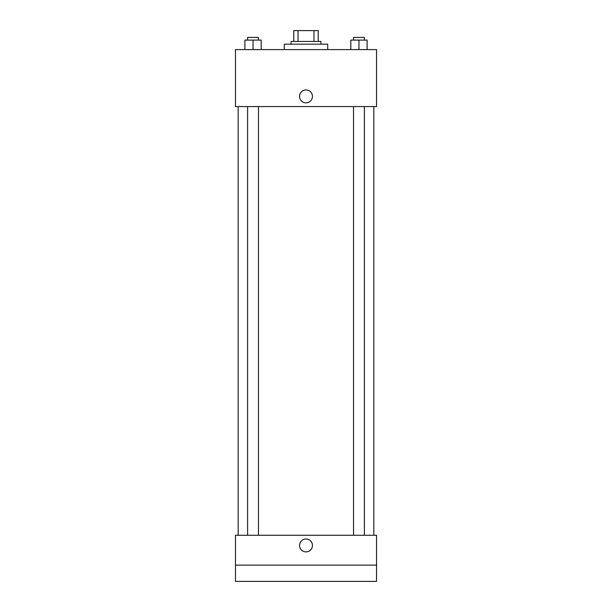 <?xml version="1.0" encoding="UTF-8"?>
<svg xmlns="http://www.w3.org/2000/svg" width="612" height="612" viewBox="0 0 612 612"><rect width="100%" height="100%" fill="white"/><g stroke="black" fill="none" stroke-linecap="round" stroke-linejoin="round"><path stroke-width="0.92" d="M298.036 41.455L298.036 30.6L293.791 30.6L293.791 41.455L293.791 30.6M298.036 30.6L318.209 30.6L318.209 41.455M313.964 41.455L313.964 30.6M291.075 44.163L291.075 41.455L320.925 41.455L320.925 44.163M327.703 49.595L327.703 44.163L284.297 44.163L284.297 49.595M235.452 49.595L376.548 49.595L376.548 106.572L235.452 106.572L235.452 49.595M306 102.839A6.441 6.441 0 0 1 300.416 93.177A6.441 6.441 0 0 1 311.584 93.177A6.441 6.441 0 0 1 306 102.839M235.452 535.271L376.548 535.271L376.548 581.4L235.452 581.4L235.452 535.271M306 551.894A6.441 6.441 0 0 1 300.416 542.224A6.441 6.441 0 0 1 311.584 542.224A6.441 6.441 0 0 1 306 551.894M235.452 565.121L376.548 565.121M350.821 49.595L350.821 40.094L367.101 40.094L367.101 49.595L367.101 40.094M358.961 49.595L358.961 40.094M364.392 40.094L364.392 37.386L353.537 37.386L353.537 40.094M244.899 49.595L244.899 40.094L261.179 40.094L261.179 49.595L261.179 40.094M253.039 49.595L253.039 40.094M258.463 40.094L258.463 37.386L247.608 37.386L247.608 40.094M373.833 535.271L373.833 106.572M238.167 535.271L238.167 106.572M353.537 106.572L353.537 535.271M364.392 106.572L364.392 535.271M258.463 535.271L258.463 106.572M247.608 535.271L247.608 106.572"/></g></svg>
